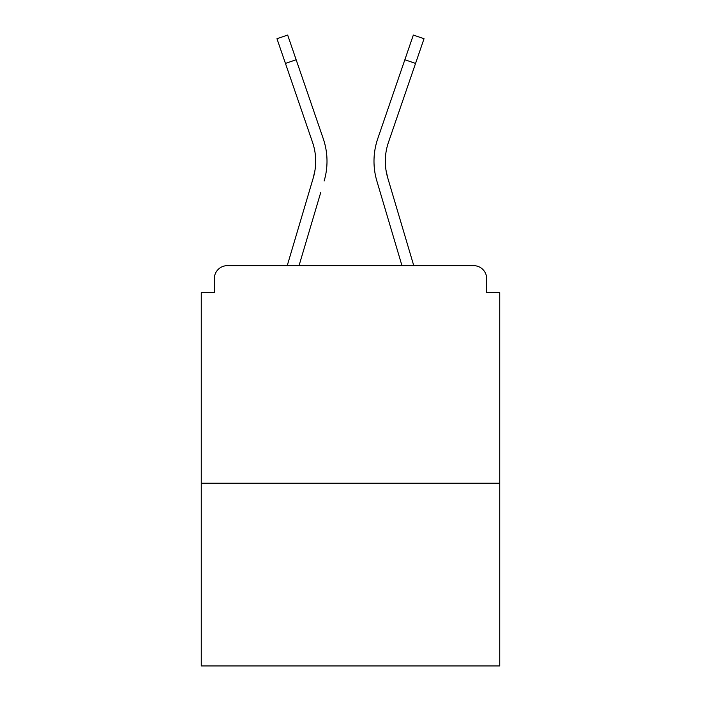 <?xml version="1.0" encoding="UTF-8"?>
<svg xmlns="http://www.w3.org/2000/svg" width="701" height="701" viewBox="0 0 701 701"><rect width="100%" height="100%" fill="white"/><g stroke="black" fill="none" stroke-linecap="round" stroke-linejoin="round"><path stroke-width="1.05" d="M486.687 292.632L486.687 278.709L486.687 292.632L499.743 292.632L499.743 665.95L201.257 665.95L201.257 292.632L214.313 292.632L214.313 278.709L214.313 292.632M499.743 483.208L201.257 483.208M486.687 278.709A13.056 13.056 0 0 0 473.631 265.653L227.369 265.653A13.056 13.056 0 0 0 214.313 278.709M473.631 265.653L418.374 265.653M282.626 265.653L227.369 265.653M315.003 170.15L313.286 177.809L315.003 170.15M299.038 265.653L320.672 192.705M309.824 189.489L287.235 265.653L309.824 189.489M385.997 170.15L387.714 177.809L385.997 170.15M380.328 192.705L376.866 181.024A69.618 69.618 0 0 1 377.769 138.623L413.336 35.05L424.035 38.721L388.468 142.294A58.306 58.306 0 0 0 387.714 177.809L413.765 265.653M285.447 63.414L276.965 38.721L287.664 35.05L296.146 59.743L285.447 63.414L312.532 142.294A58.306 58.306 0 0 1 313.286 177.809L287.235 265.653M312.532 142.294A58.306 58.306 0 0 1 315.695 161.23A58.306 58.306 0 0 0 312.532 142.294A58.306 58.306 0 0 1 315.695 161.23A58.306 58.306 0 0 0 312.532 142.294A58.306 58.306 0 0 1 315.695 161.23A58.306 58.306 0 0 0 312.532 142.294A58.306 58.306 0 0 1 315.695 161.23M324.134 181.024A69.618 69.618 0 0 0 323.231 138.623L296.146 59.743M323.231 138.623L311.121 103.362M401.962 265.653L376.866 181.024M377.769 138.623L389.879 103.362M415.553 63.414L404.854 59.743"/></g></svg>
